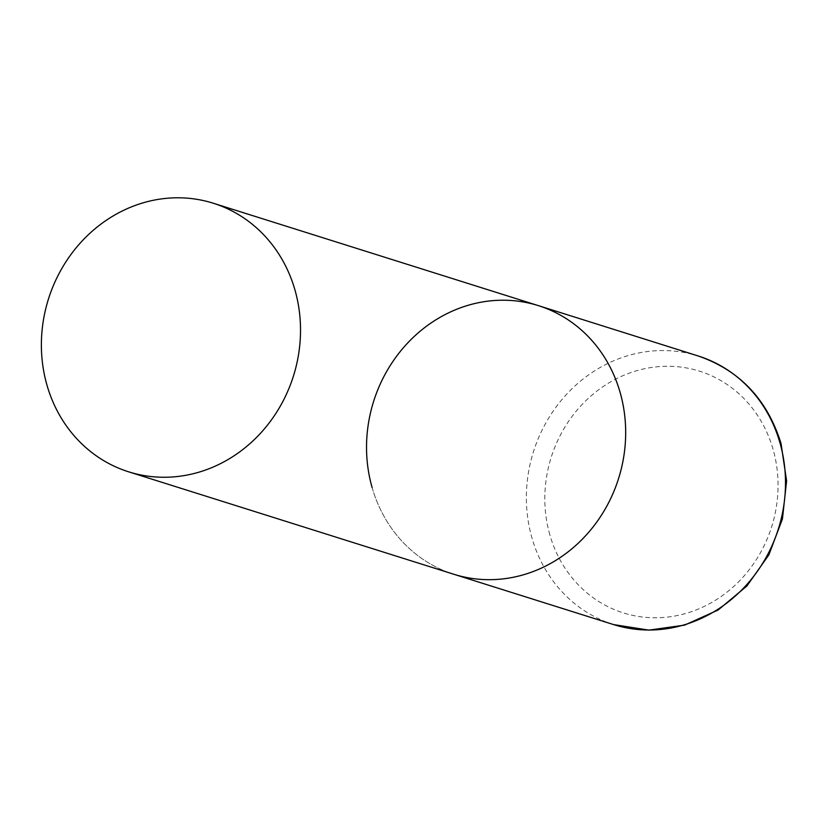 <?xml version="1.0" encoding="UTF-8"?>
<svg xmlns="http://www.w3.org/2000/svg" width="828" height="828" viewBox="0 0 828 828"><rect width="100%" height="100%" fill="white"/><g stroke="black" fill="none" stroke-linecap="round" stroke-linejoin="round"><path stroke-width="0.62" stroke-dasharray="4.14 3.1" d="M538.407 305.646A140.812 128.402 -72.5 0 0 458.433 308.585A140.812 128.402 -72.5 0 0 366.556 444.708A140.812 128.402 -72.5 0 0 453.796 574.249A140.812 128.402 107.5 0 1 372.124 487.578M613.62 624.591A140.812 128.402 107.5 0 1 531.949 537.921A140.812 128.402 107.5 0 1 566.041 394.904A140.812 128.402 107.5 0 1 698.232 355.988M549.854 534.888A126.725 115.568 107.5 0 1 627.531 373.801A126.725 115.568 107.5 0 1 773.021 449.159A126.725 115.568 107.5 0 1 695.344 610.257A126.725 115.568 107.5 0 1 549.854 534.888"/><path stroke-width="1.24" d="M372.124 487.578A140.812 128.402 107.5 0 1 406.217 344.562A140.812 128.402 107.5 0 1 538.407 305.646A140.812 128.402 107.5 0 1 620.089 392.317A140.812 128.402 107.5 0 1 585.986 535.333A140.812 128.402 107.5 0 1 453.796 574.249A140.812 128.402 -72.5 0 0 533.77 571.31A140.812 128.402 -72.5 0 0 625.657 435.186A140.812 128.402 -72.5 0 0 538.407 305.646L698.232 355.988A140.812 128.402 107.5 0 1 779.904 442.659A140.812 128.402 107.5 0 1 745.811 585.675A140.812 128.402 107.5 0 1 613.62 624.591L648.883 630.129L684.621 625.119L718.124 610.008L746.908 585.976L768.87 554.853L782.429 518.959L786.6 480.923L781.042 443.539C767.328 399.562 739.725 370.375 698.232 355.988M208.625 468.886A140.812 128.402 -72.5 0 0 300.502 332.763A140.812 128.402 -72.5 0 0 213.262 203.222A140.812 128.402 -72.5 0 0 133.287 206.162A140.812 128.402 -72.5 0 0 41.4 342.285A140.812 128.402 -72.5 0 0 128.65 471.825A140.812 128.402 -72.5 0 0 208.625 468.886M128.65 471.825L613.62 624.591M538.407 305.646L213.262 203.222"/></g></svg>
